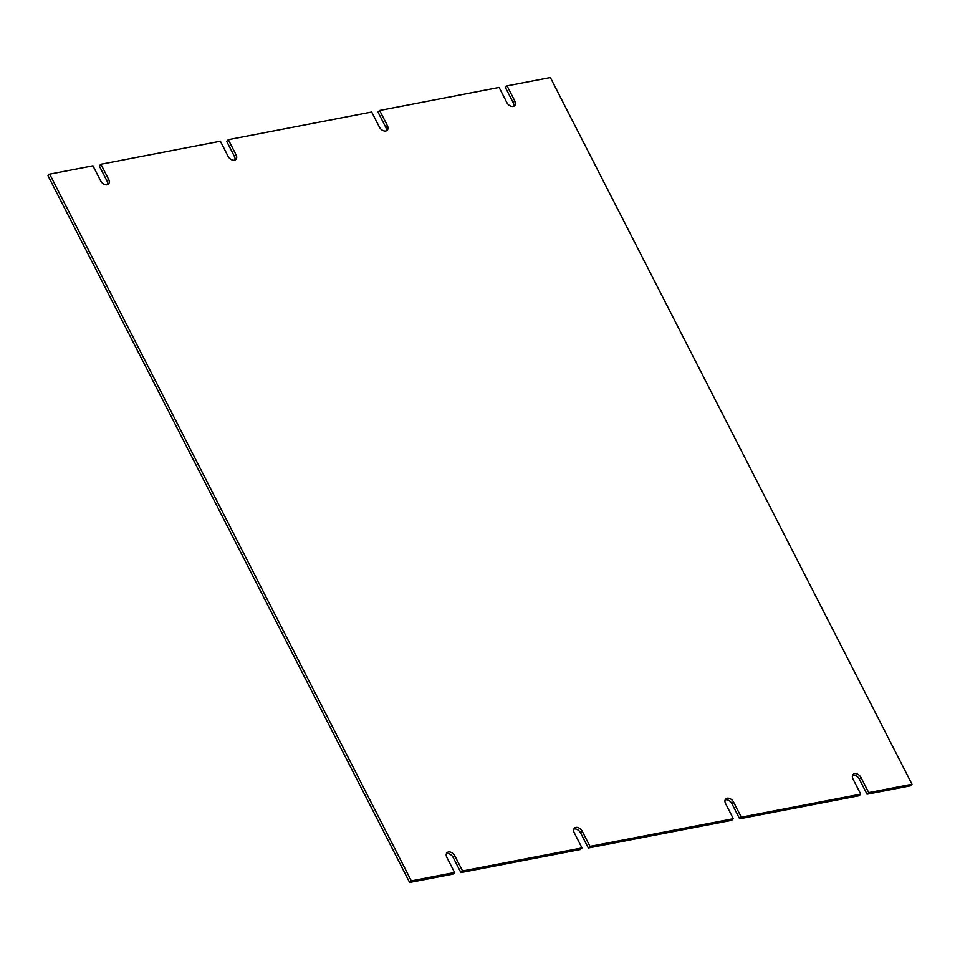 <?xml version="1.0" encoding="UTF-8"?>
<svg xmlns="http://www.w3.org/2000/svg" width="960" height="960" viewBox="0 0 960 960"><rect width="100%" height="100%" fill="white"/><g stroke="black" fill="none" stroke-linecap="round" stroke-linejoin="round"><path stroke-width="1.44" d="M371.688 112.02L379.416 127.116A5.46 3.72 46.2 0 0 387.168 130.296A5.46 3.72 46.2 0 0 387.372 125.58L379.644 110.484L499.104 87.432L506.832 102.528A5.46 3.72 46.2 0 0 514.596 105.708A5.46 3.72 46.2 0 0 514.788 100.992L507.06 85.896L550.356 77.544L912 784.248L868.704 792.612L860.976 777.504A5.46 3.72 46.2 0 0 853.224 774.324A5.46 3.72 46.2 0 0 853.02 779.04L860.748 794.148L741.288 817.188L733.56 802.092A5.46 3.72 46.2 0 0 725.796 798.912A5.46 3.72 46.2 0 0 725.604 803.628L733.332 818.724L589.98 846.384L582.24 831.264A5.46 3.72 46.2 0 0 574.488 828.108A5.46 3.72 46.2 0 0 574.284 832.8L582.012 847.932L462.564 870.972L454.836 855.876A5.46 3.72 46.2 0 0 447.072 852.696A5.46 3.72 46.2 0 0 446.868 857.412L454.596 872.508L411.312 880.872L49.668 174.156L92.952 165.804L100.68 180.9A5.46 3.72 46.2 0 0 108.444 184.08A5.46 3.72 46.2 0 0 108.648 179.364L100.92 164.268L220.38 141.216L228.108 156.336A5.46 3.72 46.2 0 0 235.86 159.492A5.46 3.72 46.2 0 0 236.076 154.8L228.336 139.68L371.688 112.02M386.16 130.896A5.46 3.72 46.2 0 0 385.704 127.176L377.988 112.068L379.644 110.484M234.84 160.092A5.46 3.72 46.2 0 0 234.408 156.396L226.668 141.276L228.336 139.68M107.424 184.68A5.46 3.72 46.2 0 0 106.98 180.96L99.252 165.852L100.92 164.268M411.312 880.872L409.644 882.456L48 175.752L49.668 174.156M409.644 882.456L452.94 874.104L454.596 872.508M454.836 855.876L453.168 857.472A5.46 3.72 46.2 0 0 446.424 853.692M453.168 857.472L460.896 872.568L462.564 870.972M460.896 872.568L580.356 849.516L582.012 847.932M582.24 831.264L580.572 832.86A5.46 3.72 46.2 0 0 573.84 829.104M580.572 832.86L588.312 847.98L589.98 846.384M588.312 847.98L731.664 820.32L733.332 818.724M733.56 802.092L731.904 803.688A5.46 3.72 46.2 0 0 725.16 799.908M731.904 803.688L739.62 818.784L741.288 817.188M739.62 818.784L859.08 795.732L860.748 794.148M860.976 777.504L859.32 779.1A5.46 3.72 46.2 0 0 852.576 775.32M859.32 779.1L867.048 794.196L868.704 792.612M867.048 794.196L910.332 785.844L912 784.248M513.576 106.308A5.46 3.72 46.2 0 0 513.132 102.588L505.404 87.492L507.06 85.896M385.704 127.176L387.372 125.58M236.076 154.8L234.408 156.396M108.648 179.364L106.98 180.96M514.788 100.992L513.132 102.588"/></g></svg>

